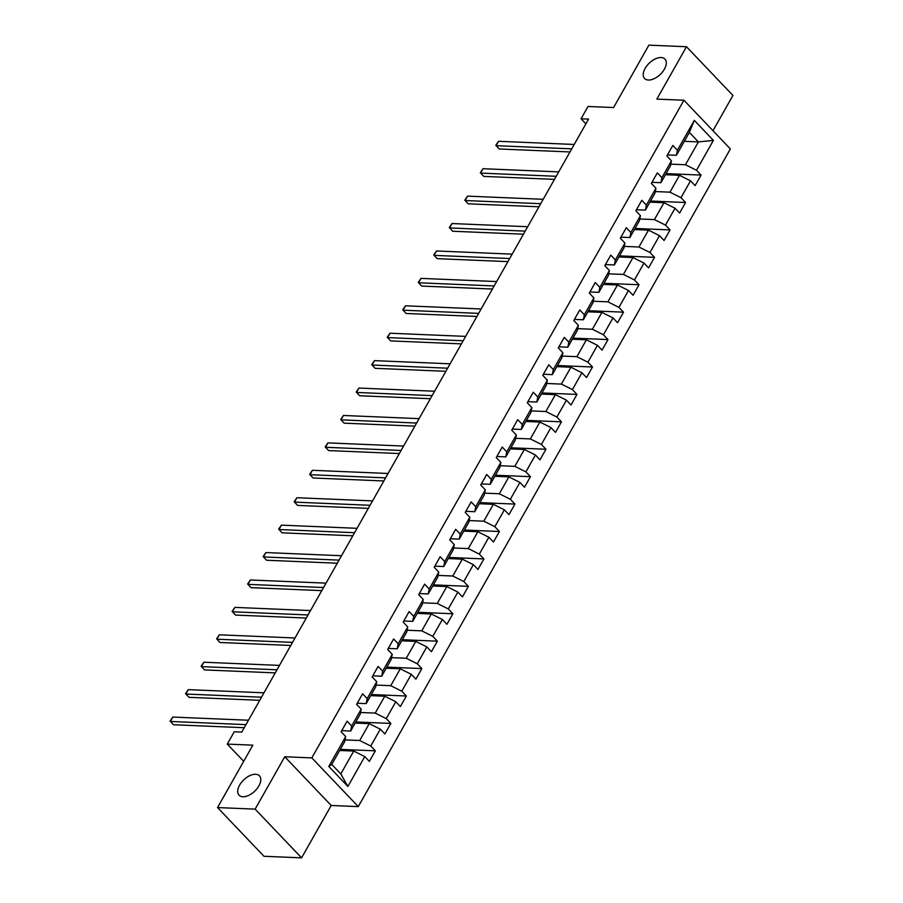 <?xml version="1.0" encoding="UTF-8"?>
<svg xmlns="http://www.w3.org/2000/svg" width="903" height="903" viewBox="0 0 903 903"><rect width="100%" height="100%" fill="white"/><g stroke="black" fill="none" stroke-linecap="round" stroke-linejoin="round"><path stroke-width="1.35" d="M648.399 80.04A14.064 7.879 136.4 0 1 644.584 78.493A14.064 7.879 136.4 0 1 646.988 65.637A14.064 7.879 136.4 0 1 661.12 57.532A14.064 7.879 136.4 0 1 664.935 59.079A14.064 7.879 136.4 0 1 662.531 71.935A14.064 7.879 136.4 0 1 648.399 80.04M242.896 796.751A14.064 7.879 136.4 0 1 239.081 795.204A14.064 7.879 136.4 0 1 241.496 782.348A14.064 7.879 136.4 0 1 255.628 774.255A14.064 7.879 136.4 0 1 259.432 775.801A14.064 7.879 136.4 0 1 257.028 788.646A14.064 7.879 136.4 0 1 242.896 796.751M712.975 130.709L732.931 95.436L686.483 46.73L648.885 45.15L613.588 107.547L588.022 106.475L581.058 118.767L585.889 123.835M358.277 806.616L730.369 148.95L683.921 100.233L311.828 757.899L358.277 806.616L331.209 805.476L284.761 756.759L255.131 809.133L301.579 857.85L331.209 805.476M301.579 857.85L263.981 856.27L217.533 807.564L252.84 745.167L227.274 744.095L243.697 761.319M255.131 809.133L217.533 807.564M684.316 141.32L698.391 141.906L689.35 132.425L676.426 155.282L677.419 150.259L672.837 145.462L666.865 156.005L671.448 160.813L661.91 177.677L657.328 172.879L651.356 183.422L655.939 188.23L646.39 205.094L641.807 200.297L635.847 210.839L640.43 215.648L630.881 232.511L626.298 227.714L620.338 238.257L624.921 243.065L615.372 259.929L610.789 255.131L604.818 265.674L609.401 270.482L599.863 287.346L595.28 282.549L589.309 293.091L593.892 297.9L584.343 314.763L579.76 309.966L573.8 320.509L578.383 325.317L568.834 342.181L564.251 337.383L558.291 347.926L562.874 352.734L553.325 369.598L548.742 364.801L542.771 375.343L547.353 380.152L537.816 397.015L533.233 392.218L527.262 402.761L531.844 407.569L522.295 424.433L517.712 419.635L511.753 430.178L516.335 434.986L506.786 451.85L502.203 447.053L496.244 457.595L500.826 462.404L491.277 479.267L486.694 474.47L480.723 485.013L485.306 489.821L475.768 506.685L471.185 501.887L465.214 512.43L469.797 517.238L460.248 534.102L455.665 529.305L449.705 539.847L454.288 544.656L444.739 561.519L440.156 556.722L434.196 567.265L438.779 572.073L429.23 588.937L424.647 584.139L418.676 594.682L423.259 599.49L413.721 616.354L409.138 611.557L403.167 622.099L407.75 626.896L398.2 643.771L393.618 638.974L387.658 649.517L392.241 654.314L382.691 671.189L378.109 666.391L372.149 676.934L376.72 681.731L367.182 698.606L362.6 693.797L356.629 704.351L361.211 709.148L351.673 726.023L347.091 721.215L341.12 731.769L345.702 736.566L328.794 766.444L347.881 786.457L340.815 773.916L353.75 751.059L339.675 750.472M677.419 150.259L694.328 120.381L713.404 140.394L696.495 170.272L701.078 175.08L666.053 173.613M347.881 786.457L364.778 756.579L369.361 761.387L375.332 750.845L370.749 746.036L380.298 729.161L384.881 733.97L390.841 723.427L386.258 718.619L395.807 701.744L400.39 706.552L406.35 696.01L401.779 691.201L411.316 674.327L415.899 679.135L421.87 668.592L417.288 663.784L426.826 646.909L431.408 651.718L437.379 641.175L432.797 636.367L442.346 619.492L446.929 624.3L452.888 613.758L448.306 608.949L457.855 592.075L462.438 596.883L468.397 586.34L463.826 581.532L473.364 564.657L477.947 569.466L483.918 558.923L479.335 554.115L488.873 537.24L493.456 542.048L499.427 531.506L494.844 526.697L504.393 509.823L508.976 514.631L514.936 504.088L510.353 499.28L519.902 482.405L524.485 487.214L530.456 476.671L525.873 471.863L535.411 454.988L539.994 459.796L545.965 449.254L541.382 444.445L550.932 427.57L555.503 432.379L561.474 421.836L556.891 417.028L566.441 400.164L571.023 404.962L576.983 394.419L572.4 389.611L581.95 372.747L586.532 377.544L592.503 367.002L587.921 362.193L597.459 345.33L602.041 350.127L608.012 339.584L603.43 334.776L612.979 317.912L617.55 322.71L623.521 312.167L618.939 307.359L628.488 290.495L633.071 295.292L639.031 284.75L634.448 279.941L643.997 263.078L648.58 267.875L654.551 257.332L649.968 252.524L659.506 235.66L664.089 240.458L670.06 229.915L665.477 225.107L675.026 208.243L679.609 213.04L685.569 202.498L680.986 197.689L690.535 180.826L695.118 185.623L701.078 175.08M227.274 744.095L234.227 731.791L241.744 732.107L588.575 119.083L581.058 118.767M671.448 160.813L670.455 165.825L660.917 182.699L652.011 182.327M665.432 174.708L679.496 175.306L669.947 192.17L655.285 191.56M660.917 182.699L661.91 177.677M690.535 180.826L679.496 175.306M680.986 197.689L669.947 192.17M655.939 188.23L654.946 193.242L645.397 210.117L636.502 209.744M649.912 202.125L663.987 202.723L654.438 219.587L639.764 218.977M645.397 210.117L646.39 205.094M675.026 208.243L663.987 202.723M665.477 225.107L654.438 219.587M640.43 215.648L639.437 220.659L629.888 237.534L620.993 237.162M634.403 229.543L648.478 230.141L638.929 247.004L624.255 246.395M629.888 237.534L630.881 232.511M659.506 235.66L648.478 230.141M649.968 252.524L638.929 247.004M624.921 243.065L623.928 248.077L614.379 264.951L605.473 264.579M618.894 256.96L632.958 257.558L623.42 274.422L608.746 273.812M614.379 264.951L615.372 259.929M643.997 263.078L632.958 257.558M634.448 279.941L623.42 274.422M609.401 270.482L608.408 275.494L598.87 292.369L589.964 291.996M603.385 284.377L617.449 284.976L607.9 301.839L593.237 301.23M598.87 292.369L599.863 287.346M628.488 290.495L617.449 284.976M618.939 307.359L607.9 301.839M593.892 297.9L592.899 302.911L583.349 319.786L574.455 319.414M587.864 311.795L601.94 312.393L592.391 329.256L577.717 328.647M583.349 319.786L584.343 314.763M612.979 317.912L601.94 312.393M603.43 334.776L592.391 329.256M578.383 325.317L577.389 330.329L567.84 347.204L558.946 346.831M572.355 339.212L586.431 339.81L576.882 356.674L562.208 356.064M567.84 347.204L568.834 342.181M597.459 345.33L586.431 339.81M587.921 362.193L576.882 356.674M562.874 352.734L561.869 357.746L552.331 374.621L543.425 374.237M556.846 366.629L570.91 367.228L561.373 384.091L546.699 383.482M552.331 374.621L553.325 369.598M581.95 372.747L570.91 367.228M572.4 389.611L561.373 384.091M547.353 380.152L546.36 385.163L536.822 402.038L527.916 401.654M541.337 394.047L555.401 394.645L545.852 411.508L531.19 410.899M536.822 402.038L537.816 397.015M566.441 400.164L555.401 394.645M556.891 417.028L545.852 411.508M531.844 407.569L530.851 412.581L521.302 429.456L512.407 429.072M525.817 421.464L539.892 422.062L530.343 438.926L515.669 438.316M521.302 429.456L522.295 424.433M550.932 427.57L539.892 422.062M541.382 444.445L530.343 438.926M516.335 434.986L515.342 439.998L505.793 456.873L496.898 456.489M510.308 448.881L524.372 449.48L514.834 466.343L500.16 465.734M505.793 456.873L506.786 451.85M535.411 454.988L524.372 449.48M525.873 471.863L514.834 466.343M500.826 462.404L499.822 467.415L490.284 484.29L481.378 483.906M494.799 476.299L508.863 476.897L499.325 493.76L484.651 493.151M490.284 484.29L491.277 479.267M519.902 482.405L508.863 476.897M510.353 499.28L499.325 493.76M485.306 489.821L484.313 494.833L474.775 511.708L465.869 511.324M479.29 503.716L493.354 504.314L483.805 521.178L469.131 520.568M474.775 511.708L475.768 506.685M504.393 509.823L493.354 504.314M494.844 526.697L483.805 521.178M469.797 517.238L468.804 522.25L459.255 539.125L450.36 538.741M463.77 531.133L477.845 531.732L468.296 548.595L453.622 547.986M459.255 539.125L460.248 534.102M488.873 537.24L477.845 531.732M479.335 554.115L468.296 548.595M454.288 544.656L453.295 549.667L443.745 566.531L434.851 566.158M448.26 558.551L462.325 559.149L452.787 576.012L438.113 575.403M443.745 566.531L444.739 561.519M473.364 564.657L462.325 559.149M463.826 581.532L452.787 576.012M438.779 572.073L437.774 577.085L428.236 593.948L419.331 593.576M432.751 585.968L446.816 586.566L437.266 603.43L422.604 602.82M428.236 593.948L429.23 588.937M457.855 592.075L446.816 586.566M448.306 608.949L437.266 603.43M423.259 599.49L422.265 604.502L412.716 621.366L403.822 620.993M417.242 613.385L431.307 613.984L421.757 630.847L407.084 630.238M412.716 621.366L413.721 616.354M442.346 619.492L431.307 613.984M432.797 636.367L421.757 630.847M407.75 626.896L406.756 631.919L397.207 648.783L388.313 648.41M401.722 640.803L415.798 641.401L406.248 658.264L391.575 657.655M397.207 648.783L398.2 643.771M426.826 646.909L415.798 641.401M417.288 663.784L406.248 658.264M392.241 654.314L391.247 659.337L381.698 676.2L372.804 675.828M386.213 668.22L400.277 668.818L390.739 685.682L376.066 685.072M381.698 676.2L382.691 671.189M411.316 674.327L400.277 668.818M401.779 691.201L390.739 685.682M376.72 681.731L375.727 686.754L366.189 703.618L357.283 703.245M370.704 695.637L384.768 696.224L375.219 713.099L360.557 712.49M366.189 703.618L367.182 698.606M395.807 701.744L384.768 696.224M386.258 718.619L375.219 713.099M361.211 709.148L360.218 714.171L350.669 731.035L341.774 730.662M355.195 723.055L369.259 723.642L359.71 740.516L345.036 739.907M350.669 731.035L351.673 726.023M380.298 729.161L369.259 723.642M370.749 746.036L359.71 740.516M345.702 736.566L344.709 741.589L331.785 764.435L328.794 766.444M364.778 756.579L353.75 751.059M284.761 756.759L311.828 757.899M686.483 46.73L656.853 99.104L683.921 100.233M331.785 764.435L340.815 773.916M676.426 155.282L667.52 154.91M670.794 164.143L685.467 164.752L698.391 141.906L713.404 140.394M689.35 132.425L694.328 120.381M696.495 170.272L685.467 164.752M375.332 750.845L340.296 749.377M390.841 723.427L355.816 721.96M406.35 696.01L371.325 694.542M421.87 668.592L386.834 667.125M437.379 641.175L402.343 639.708M452.888 613.758L417.863 612.29M468.397 586.34L433.372 584.873M483.918 558.923L448.881 557.456M499.427 531.506L464.402 530.038M514.936 504.088L479.911 502.621M530.456 476.671L495.42 475.204M545.965 449.254L510.929 447.786M561.474 421.836L526.449 420.369M576.983 394.419L541.958 392.952M592.503 367.002L557.467 365.534M608.012 339.584L572.976 338.117M623.521 312.167L588.496 310.7M639.031 284.75L604.005 283.282M654.551 257.332L619.514 255.865M670.06 229.915L635.023 228.448M685.569 202.498L650.544 201.03M245.977 724.624L170.34 721.452L172.823 717.061L248.472 720.233M244.239 727.716L173.478 724.748L170.069 721.045L172.823 717.061M261.498 697.206L185.849 694.035L188.332 689.644L263.981 692.815M259.748 700.299L188.987 697.33L185.578 693.628L188.332 689.644M277.007 669.789L201.358 666.617L203.852 662.226L279.49 665.398M275.257 672.882L204.496 669.913L201.098 666.211L203.852 662.226M292.516 642.372L216.878 639.2L219.361 634.809L294.999 637.981M290.777 645.464L220.016 642.496L216.607 638.793L219.361 634.809M308.025 614.954L232.387 611.782L234.87 607.392L310.519 610.563M306.286 618.047L235.525 615.078L232.116 611.376L234.87 607.392M323.545 587.537L247.896 584.365L250.379 579.974L326.028 583.146M321.795 590.63L251.034 587.661L247.625 583.959L250.379 579.974M339.054 560.12L263.405 556.948L265.9 552.557L341.537 555.729M337.304 563.212L266.543 560.244L263.145 556.541L265.9 552.557M354.563 532.702L278.925 529.53L281.409 525.14L357.046 528.311M352.825 535.795L282.063 532.826L278.655 529.124L281.409 525.14M370.072 505.285L294.434 502.113L296.918 497.722L372.567 500.894M368.334 508.378L297.572 505.409L294.164 501.707L296.918 497.722M385.592 477.868L309.943 474.696L312.427 470.305L388.076 473.477M383.843 480.96L313.081 477.992L309.673 474.289L312.427 470.305M401.101 450.45L325.452 447.278L327.947 442.888L403.585 446.059M399.352 453.543L328.59 450.574L325.193 446.872L327.947 442.888M416.61 423.033L340.973 419.861L343.456 415.47L419.105 418.642M414.872 426.126L344.111 423.157L340.702 419.455L343.456 415.47M432.131 395.616L356.482 392.444L358.965 388.053L434.614 391.225M430.381 398.708L359.62 395.74L356.211 392.037L358.965 388.053M447.64 368.198L371.991 365.026L374.474 360.636L450.123 363.807M445.89 371.291L375.129 368.322L371.72 364.62L374.474 360.636M463.149 340.781L387.5 337.609L389.994 333.218L465.632 336.39M461.399 343.874L390.638 340.905L387.24 337.203L389.994 333.218M478.658 313.364L403.02 310.192L405.503 305.801L481.152 308.973M476.919 316.456L406.158 313.488L402.749 309.785L405.503 305.801M494.178 285.946L418.529 282.774L421.012 278.384L496.661 281.555M492.428 289.039L421.667 286.07L418.258 282.368L421.012 278.384M509.687 258.529L434.038 255.357L436.521 250.966L512.17 254.138M507.937 261.622L437.176 258.653L433.767 254.951L436.521 250.966M525.196 231.112L449.547 227.94L452.042 223.549L527.679 226.721M523.447 234.204L452.685 231.236L449.288 227.533L452.042 223.549M540.705 203.694L465.068 200.522L467.551 196.132L543.2 199.303M538.967 206.787L468.205 203.818L464.797 200.116L467.551 196.132M556.225 176.288L480.577 173.105L483.06 168.714L558.709 171.886M554.476 179.37L483.715 176.401L480.306 172.699L483.06 168.714M571.734 148.871L496.086 145.688L498.569 141.297L574.218 144.469M569.985 151.952L499.224 148.984L495.815 145.281L498.569 141.297M341.142 731.791L342.011 730.245M356.651 704.374L357.52 702.827M372.16 676.957L373.029 675.41M387.68 649.539L388.55 647.993M403.189 622.122L404.059 620.575M418.699 594.705L419.568 593.158M434.208 567.287L435.077 565.741M449.728 539.87L450.597 538.323M465.237 512.452L466.106 510.906M480.746 485.035L481.615 483.489M496.255 457.618L497.135 456.071M511.775 430.2L512.644 428.654M527.284 402.783L528.153 401.237M542.793 375.366L543.662 373.819M558.302 347.948L559.183 346.413M573.823 320.531L574.692 318.996M589.332 293.114L590.201 291.579M604.841 265.696L605.71 264.161M620.35 238.279L621.23 236.744M635.87 210.862L636.739 209.327M651.379 183.444L652.248 181.909M666.888 156.027L667.757 154.492"/></g></svg>
